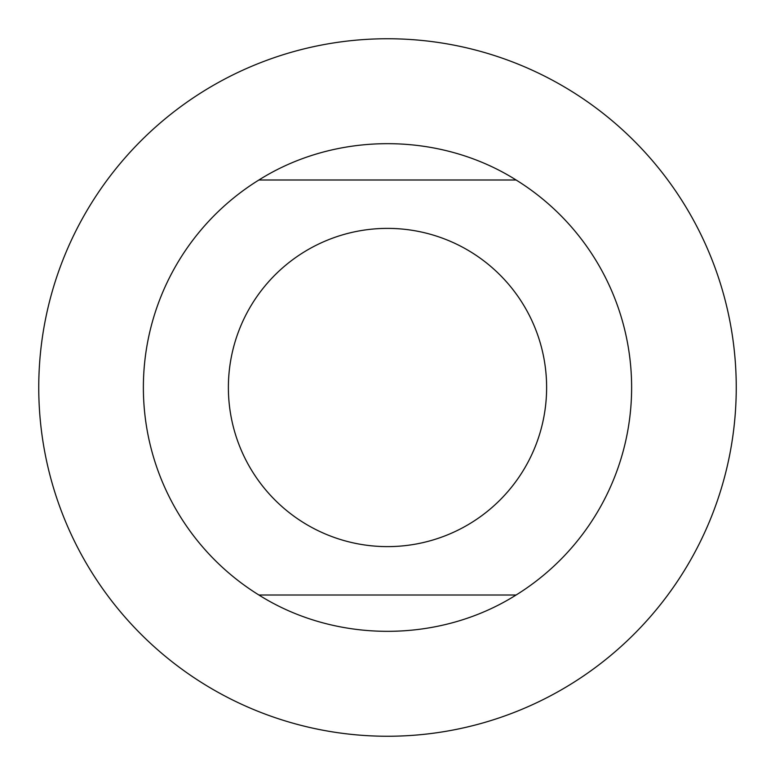 <?xml version="1.0" encoding="UTF-8"?>
<svg xmlns="http://www.w3.org/2000/svg" width="775" height="775" viewBox="0 0 775 775"><rect width="100%" height="100%" fill="white"/><g stroke="black" fill="none" stroke-linecap="round" stroke-linejoin="round"><path stroke-width="1.16" d="M228.383 387.5A159.117 159.117 0 0 1 387.5 228.383A159.117 159.117 0 0 1 546.617 387.5A159.117 159.117 0 0 1 387.5 546.617A159.117 159.117 0 0 1 228.383 387.5M516.102 179.994L258.898 179.994C335.73 131.566 439.27 131.566 516.102 179.994A244.125 244.125 0 0 1 516.102 595.006C439.27 643.434 335.73 643.434 258.898 595.006L516.102 595.006M258.898 179.994A244.125 244.125 0 0 0 258.898 595.006M38.75 387.5A348.75 348.75 0 0 0 387.5 736.25A348.75 348.75 0 0 0 736.25 387.5A348.75 348.75 0 0 0 387.5 38.75A348.75 348.75 0 0 0 38.75 387.5"/></g></svg>
